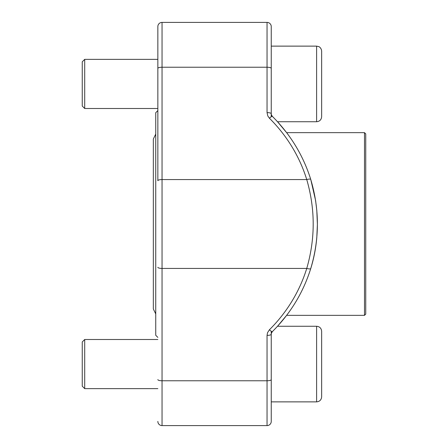 <?xml version="1.0" encoding="UTF-8"?>
<svg xmlns="http://www.w3.org/2000/svg" width="448" height="448" viewBox="0 0 448 448"><rect width="100%" height="100%" fill="white"/><g stroke="black" fill="none" stroke-linecap="round" stroke-linejoin="round"><path stroke-width="0.67" d="M365.747 133.907L365.747 314.093M365.753 314.093L364.487 315.347L286.625 315.347L277.508 326.267L316.607 326.267C319.67 326.57 321.35 328.25 321.647 331.307L321.647 396.827C321.35 399.89 319.67 401.57 316.607 401.867L271.247 401.867L271.247 331.24M364.487 315.347L364.487 132.653L286.625 132.653M271.247 421.4L271.247 334.258C270.978 334.107 271.359 333.222 272.378 331.61A4.2 0.818 45.2 0 1 269.422 329.767A155.389 149.565 180 0 0 306.751 268.43C315.336 238.79 315.336 209.171 306.751 179.57L162.047 179.57A4.2 1.137 0 0 0 157.847 180.706L157.847 26.6A4.2 4.2 0 0 1 162.047 22.4A4.2 4.2 0 0 0 157.847 26.6A4.2 4.2 0 0 1 162.047 22.4L162.047 425.6L267.047 425.6A4.2 4.2 0 0 0 271.247 421.4A4.2 4.2 0 0 1 267.047 425.6L267.047 380.761L162.047 380.761A4.2 1.137 0 0 1 157.847 379.618M157.853 337.4L155.747 335.3L155.747 112.7L157.853 110.6M321.647 51.173C321.412 47.695 318.657 46.452 318.791 46.626L316.607 46.127L318.791 46.626C318.657 46.452 321.412 47.695 321.647 51.173L321.647 116.693C321.35 119.75 319.67 121.43 316.607 121.727C319.67 121.43 321.35 119.75 321.647 116.693L321.647 108.181L321.647 116.693M267.047 22.4A4.2 4.2 0 0 1 271.247 26.6L271.247 113.742A4.2 1.137 0 0 0 267.047 112.605L267.047 22.4L162.047 22.4M310.772 179.542C319.586 209.16 319.586 238.801 310.772 268.458A4.2 1.092 17.2 0 1 310.761 268.537C313.841 258.597 315.857 248.293 316.798 237.619L317.391 224.437L316.798 210.403L315.599 200.497L310.761 179.463A4.2 1.092 -17.2 0 1 310.772 179.542M271.247 334.258A4.2 1.137 180 0 1 267.047 335.395L267.047 380.761A4.2 1.137 180 0 0 271.247 379.618M272.378 116.39C290.433 134.439 303.223 155.467 310.761 179.463A4.2 1.092 -17.2 0 0 306.751 179.57A155.389 149.565 0 0 0 269.422 118.233A4.2 0.818 -45.2 0 1 272.373 116.385C271.365 114.806 270.99 113.926 271.247 113.742M157.847 421.4A4.2 4.2 0 0 0 162.047 425.6A4.2 4.2 0 0 1 157.847 421.4M84.706 108.5L82.247 106.047L82.247 61.813L84.706 59.36L84.706 108.5L157.847 108.5M321.647 59.679L321.647 108.181M271.247 116.76L271.247 46.133L316.607 46.133L316.607 121.733L277.508 121.733L286.625 132.647M84.706 388.64L82.247 386.187L82.247 341.953L84.706 339.5L84.706 388.64L157.847 388.64M321.647 331.307L321.647 396.827C321.35 399.89 319.67 401.57 316.607 401.867L316.607 326.267C319.67 326.57 321.35 328.25 321.647 331.307M272.378 331.61C290.433 313.561 303.223 292.533 310.761 268.537A4.2 1.092 17.2 0 1 306.751 268.43L162.047 268.43A4.2 1.137 0 0 1 157.847 267.294M269.422 329.767L267.523 332.718L267.047 335.395M271.247 68.382A4.2 1.137 0 0 0 267.047 67.239L162.047 67.239A4.2 1.137 0 0 0 157.847 68.382M267.047 112.605L267.826 115.993L269.422 118.233M365.753 133.907L364.487 132.653M155.747 313.925L153.334 308.969L153.334 139.037M155.747 134.075L153.334 139.031M157.847 59.36L84.706 59.36M157.847 339.5L84.706 339.5"/></g></svg>
